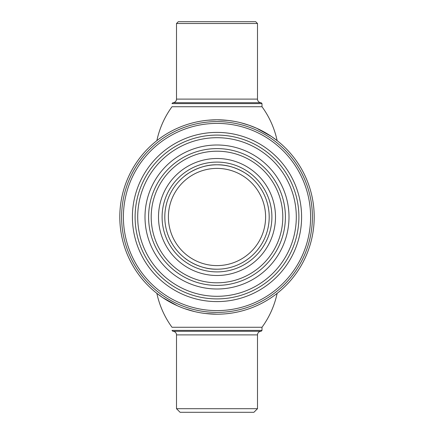 <?xml version="1.0" encoding="UTF-8"?>
<svg xmlns="http://www.w3.org/2000/svg" width="434" height="434" viewBox="0 0 434 434"><rect width="100%" height="100%" fill="white"/><g stroke="black" fill="none" stroke-linecap="round" stroke-linejoin="round"><path stroke-width="0.65" d="M217 314.2A97.2 97.2 0 0 0 314.2 217A97.2 97.2 0 0 0 217 119.8A97.2 97.2 0 0 0 119.8 217A97.2 97.2 0 0 0 217 314.2C203.063 313.549 203.063 313.549 217 314.2C203.063 313.549 203.063 313.549 217 314.2M217 312.399A95.399 95.399 0 0 0 312.399 217A95.399 95.399 0 0 0 217 121.601A95.399 95.399 0 0 0 121.601 217A95.399 95.399 0 0 0 217 312.399M217 310.598A93.598 93.598 0 0 0 310.598 217A93.598 93.598 0 0 0 217 123.402A93.598 93.598 0 0 0 123.402 217A93.598 93.598 0 0 0 217 310.598M217 132.403A84.597 84.597 0 0 0 132.403 217A84.597 84.597 0 0 0 217 301.597A84.597 84.597 0 0 0 301.597 217A84.597 84.597 0 0 0 217 132.403M253.901 412.3L180.099 412.3L176.502 408.698L257.498 408.698L253.901 412.3M257.498 408.698L257.498 334.902A3.602 3.602 0 0 1 261.1 331.299L172.9 331.299A3.602 3.602 0 0 1 176.502 334.902L176.502 408.698M261.1 331.299L262 330.399L172 330.399L172.9 331.299M277.136 293.368A89.024 89.024 0 0 1 262 327.269L262 330.399M262 327.269L172 327.269A89.024 89.024 0 0 1 156.864 293.368L162.566 297.529L177.49 305.807M216.919 314.2L205.45 313.511M194.524 311.563L184.672 308.666M175.276 304.787L171.728 303.013M178.298 21.7L255.702 21.7L257.498 23.501L176.502 23.501L178.298 21.7M176.502 23.501L176.502 99.098A3.602 3.602 0 0 1 172.9 102.701L261.1 102.701A3.602 3.602 0 0 1 257.498 99.098L257.498 23.501M172.9 102.701L172 103.601L262 103.601L261.1 102.701M156.864 140.632A89.024 89.024 0 0 1 172 106.731L262 106.731L262 103.601M256.51 128.193L271.434 136.471L277.136 140.632A89.024 89.024 0 0 0 262 106.731M217 119.8L227.807 120.402M229.228 120.571L234.436 121.379M240.913 122.789L249.187 125.285M258.469 129.088L257.243 128.524M256.814 128.328L248.856 125.166M242.118 123.104L238.966 122.317M225.935 120.213L221.492 119.903M216.881 119.8L208.092 120.207M193.727 122.627L192.083 123.05M224.351 120.077L228.55 120.489M258.724 129.213L262.272 130.987M217 298.901A81.901 81.901 0 0 1 135.099 217A81.901 81.901 0 0 1 217 135.099A81.901 81.901 0 0 1 298.901 217A81.901 81.901 0 0 1 217 298.901M217 296.303A79.303 79.303 0 0 1 137.697 217A79.303 79.303 0 0 1 217 137.697A79.303 79.303 0 0 1 296.303 217A79.303 79.303 0 0 1 217 296.303M217 144.999A72.001 72.001 0 0 1 289.001 217A72.001 72.001 0 0 1 217 289.001A72.001 72.001 0 0 1 144.999 217A72.001 72.001 0 0 1 217 144.999M217 285.398A68.398 68.398 0 0 1 148.602 217A68.398 68.398 0 0 1 217 148.602A68.398 68.398 0 0 1 285.398 217A68.398 68.398 0 0 1 217 285.398M217 282.8A65.8 65.8 0 0 1 151.2 217A65.8 65.8 0 0 1 217 151.2A65.8 65.8 0 0 1 282.8 217A65.8 65.8 0 0 1 217 282.8M217 158.502A58.498 58.498 0 0 1 275.498 217A58.498 58.498 0 0 1 217 275.498A58.498 58.498 0 0 1 158.502 217A58.498 58.498 0 0 1 217 158.502M217 164.801C199.065 164.323 184.575 175.835 184.602 176.074C184.569 175.846 199.087 164.307 217 164.801A52.199 52.199 0 0 1 269.199 217A52.199 52.199 0 0 1 217 269.199C199.081 269.682 184.569 258.165 184.602 257.926C184.586 258.154 199.027 269.682 217 269.199A52.199 52.199 0 0 1 164.801 217A52.199 52.199 0 0 1 217 164.801C234.919 164.318 249.431 175.835 249.398 176.074C249.414 175.846 234.973 164.318 217 164.801M217 162.099A54.901 54.901 0 0 1 271.901 217A54.901 54.901 0 0 1 217 271.901A54.901 54.901 0 0 1 162.099 217A54.901 54.901 0 0 1 217 162.099M217 168.397A48.603 48.603 0 0 1 265.603 217A48.603 48.603 0 0 1 217 265.603A48.603 48.603 0 0 1 168.397 217A48.603 48.603 0 0 1 217 168.397M257.498 334.902L176.502 334.902M176.502 99.098L257.498 99.098"/></g></svg>
